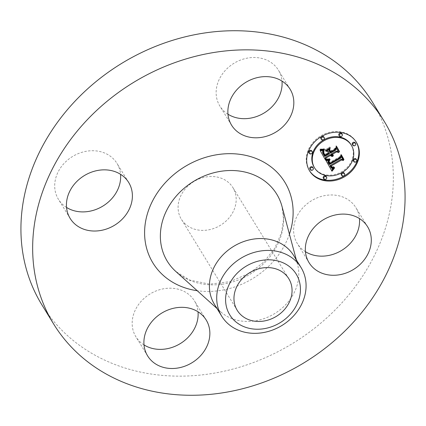 <?xml version="1.0" encoding="UTF-8"?>
<svg xmlns="http://www.w3.org/2000/svg" width="426" height="426" viewBox="0 0 426 426"><rect width="100%" height="100%" fill="white"/><g stroke="black" fill="none" stroke-linecap="round" stroke-linejoin="round"><path stroke-width="0.32" stroke-dasharray="2.13 1.6" d="M305.447 251.691A34.346 29.064 -31.5 0 1 297.311 243.523A34.346 29.064 -31.5 0 1 304.521 206.099A34.346 29.064 -31.5 0 1 355.859 207.606A34.346 29.064 -31.5 0 1 359.459 218.559M372.393 102.054A193.878 164.058 -31.5 0 1 313.163 329.314A193.878 164.058 -31.5 0 1 68.735 336.705A193.878 164.058 -31.5 0 1 41.876 304.824M293.764 255.664A46.53 39.373 -31.5 0 1 297.582 264.567A46.53 39.373 -31.5 0 1 274.85 313.461A46.53 39.373 -31.5 0 1 220.886 311.981A46.53 39.373 -31.5 0 1 220.647 311.768A46.53 39.373 -31.5 0 1 214.438 304.329M185.544 224.23A30.246 25.592 -31.5 0 1 181.354 219.257A30.246 25.592 -31.5 0 1 190.592 183.803A30.246 25.592 -31.5 0 1 228.725 182.647A30.246 25.592 -31.5 0 1 232.915 187.621A30.246 25.592 -31.5 0 1 223.677 223.075A30.246 25.592 -31.5 0 1 185.544 224.23M144.009 344.916A34.346 29.064 -31.5 0 1 140.633 342.397A34.346 29.064 -31.5 0 1 135.878 336.748A34.346 29.064 -31.5 0 1 146.368 296.491A34.346 29.064 -31.5 0 1 189.666 295.181A34.346 29.064 -31.5 0 1 194.426 300.831A34.346 29.064 -31.5 0 1 198.021 311.784M66.541 207.441A34.346 29.064 -31.5 0 1 58.41 199.272A34.346 29.064 -31.5 0 1 65.62 161.848A34.346 29.064 -31.5 0 1 116.958 163.355A34.346 29.064 -31.5 0 1 120.553 174.309M227.979 114.216A34.346 29.064 -31.5 0 1 224.603 111.697A34.346 29.064 -31.5 0 1 219.843 106.047A34.346 29.064 -31.5 0 1 230.338 65.79A34.346 29.064 -31.5 0 1 273.636 64.48A34.346 29.064 -31.5 0 1 278.391 70.13A34.346 29.064 -31.5 0 1 281.991 81.084M325.006 159.127L319.825 150L323.755 149.648L323.073 150.623M331.034 154.446L332.626 155.415L331.865 155.66M331.673 153.727L332.951 154.574L332.307 154.729M329.91 152.407L335.14 149.388L335.853 147.476L336.3 148.269M326.699 150.634L325.31 150.415L329.655 147.902L329.197 149.191M324.218 153.877L324.607 154.462L328.611 152.146L327.86 150.815M324.298 154.595L323.094 152.119L323.44 150.559L323.52 152.54M324.186 155.714L329.042 152.907L328.734 152.37L324.718 154.691M325.453 159.926L324.99 159.17M332.408 155.996L332.189 155.634M332.834 156.124L332.493 155.575M333.089 156.172L332.626 155.415M332.871 156.134L332.408 155.378M332.663 156.086L332.2 155.33M332.472 156.022L332.008 155.266M332.296 155.948L331.833 155.192M332.126 155.857L331.662 155.101M331.976 155.751L331.513 155M331.838 155.634L331.375 154.883M331.71 155.506L331.247 154.75M331.598 155.362L331.135 154.606M332.823 155.133L332.642 154.835M333.047 155.234L332.823 154.867M333.414 155.33L332.951 154.574M333.238 155.293L332.775 154.537M333.073 155.24L332.615 154.489M332.924 155.181L332.461 154.43M332.781 155.112L332.317 154.361M332.647 155.037L332.184 154.281M332.525 154.947L332.062 154.191M332.413 154.846L331.95 154.09M332.312 154.734L331.849 153.978M332.221 154.617L331.758 153.861M336.316 148.232L335.853 147.476M335.603 150.138L335.14 149.388M330.118 148.658L329.655 147.902M325.773 151.166L325.31 150.415M329.074 152.902L328.611 152.146M325.07 155.218L324.607 154.462M324.926 155.005L324.463 154.255M324.798 154.814L324.335 154.058M323.531 152.236L323.307 151.88M323.552 152.082L323.275 151.629M323.6 151.901L323.275 151.374M323.669 151.709L323.302 151.113M323.286 150.783L323.749 151.534L323.355 150.836M323.904 151.31L323.44 150.559M323.638 151.773L323.174 151.022M323.563 152.029L323.1 151.273M323.52 152.295L323.057 151.539M323.52 152.577L323.057 151.821M323.558 152.87L323.094 152.119M323.627 153.184L323.164 152.428M323.739 153.509L323.275 152.753M323.888 153.845L323.425 153.094M324.069 154.201L323.606 153.445M324.484 154.91L324.021 154.153M324.463 154.872L324.159 154.377M329.069 152.907L328.734 152.37M329.5 153.664L329.042 152.907M323.574 150.532L323.361 150.186M323.882 150.469L323.547 149.925M324.213 150.405L323.755 149.648M323.046 150.628L322.583 149.872M322.849 150.66L322.386 149.904M322.668 150.692L322.205 149.936M322.498 150.713L322.035 149.957M322.194 150.751L321.731 149.995M321.934 150.772L321.47 150.016M321.646 150.783L321.183 150.027M321.481 150.783L321.018 150.027M321.31 150.783L320.847 150.027M321.129 150.783L320.666 150.027M320.288 150.751L319.825 150M331.534 170.485L325.448 159.984L329.314 159.446L328.451 160.501M330.517 166.763L331.854 167.876L334.011 167.37L332.983 168.648M331.124 166.465L330.528 165.458M331.188 166.012L332.365 166.912L333.973 166.491L333.175 167.083L331.886 167.088M328.547 163.366L328.851 163.824L340.161 157.439L340.704 155.74L341.151 156.539M331.982 171.263L331.519 170.506M325.911 160.735L325.448 159.984M333.031 167.785L333.324 168.259M333.84 168.414L333.574 167.982M334.165 168.275L333.824 167.722M334.474 168.121L334.011 167.37M334.213 168.254L333.75 167.498M333.963 168.366L333.175 167.083M333.723 168.462L333.26 167.706M333.27 168.6L332.807 167.844M333.063 168.637L332.599 167.887M332.86 168.664L332.397 167.908M332.669 168.669L332.205 167.913M332.488 168.659L332.03 167.903M332.317 168.632L331.854 167.876M332.158 168.584L331.694 167.828M331.998 168.515L331.534 167.764M331.838 168.43L331.375 167.679M331.689 168.329L331.226 167.572M331.54 168.206L331.077 167.45M331.391 168.062L330.927 167.306M331.252 167.897L330.789 167.146M331.114 167.722L330.651 166.965M331.279 166.747L330.816 165.991M331.396 166.939L330.933 166.188M331.231 166.657L331.05 166.364M332.493 167.567L332.259 167.189M332.685 167.631L332.418 167.194M332.882 167.668L332.589 167.189M333.079 167.668L332.775 167.168M333.281 167.642L332.967 167.13M333.712 167.54L333.388 167.013M333.941 167.461L333.617 166.933M334.176 167.365L333.851 166.832M334.218 167.349L333.755 166.593M334.011 167.434L333.547 166.678M333.819 167.509L333.356 166.752M333.627 167.567L333.164 166.816M333.452 167.615L332.988 166.859M333.121 167.668L332.658 166.912M332.828 167.668L332.365 166.912M332.573 167.61L332.11 166.854M332.328 167.493L331.865 166.736M332.211 167.407L331.748 166.651M332.094 167.311L331.63 166.555M331.982 167.2L331.519 166.444M331.87 167.072L331.407 166.316M331.758 166.928L331.295 166.172M341.167 156.496L340.704 155.74M340.624 158.19L340.161 157.439M329.314 164.58L328.851 163.824M329.213 164.431L328.75 163.675M329.112 164.276L328.648 163.52M329.064 160.378L328.851 160.038M328.867 159.564L329.037 159.856M329.591 160.251L329.234 159.67M329.777 160.203L329.314 159.446M329.554 160.261L329.09 159.505M329.117 160.368L328.654 159.612M328.909 160.416L328.446 159.659M328.707 160.453L328.244 159.697M328.515 160.49L328.052 159.734M328.324 160.522L327.86 159.766M328.142 160.549L327.679 159.793M327.967 160.57L327.503 159.814M327.796 160.586L327.333 159.83M326.098 160.719L325.634 159.963M325.283 149.877L329.793 146.97L325.283 149.877L325.746 150.634M325.773 150.314L325.31 149.558M330.091 147.822L329.767 147.29M330.257 147.726L329.793 146.97M325.768 159.351L325.789 159.047L329.543 158.578L329.575 158.861L328.515 159.095L325.768 159.351L326.231 160.107M326.252 159.803L325.789 159.047M326.284 159.803L326.018 159.372M326.566 159.814L326.295 159.372M326.87 159.809L326.598 159.361M327.205 159.787L326.928 159.34M327.562 159.755L327.285 159.297M327.951 159.707L327.669 159.244M328.366 159.649L328.079 159.18M328.808 159.574L328.515 159.095M329.277 159.484L328.978 158.999M329.884 159.361L329.575 158.861M330.001 159.335L329.543 158.578M329.516 159.436L329.053 158.685M329.053 159.532L328.59 158.776M328.616 159.606L328.153 158.855M328.206 159.675L327.743 158.919M327.818 159.729L327.354 158.973M327.456 159.766L326.992 159.015M327.115 159.798L326.657 159.042M326.806 159.809L326.343 159.058M326.518 159.814L326.055 159.058M319.99 149.222L324.149 148.717L322.972 149.265L319.99 149.222L320.453 149.979M320.538 149.718L320.075 148.962M320.719 149.734L320.448 149.286M321.161 149.771L320.89 149.329M321.593 149.792L321.326 149.356M322.024 149.803L321.752 149.361M322.445 149.798L322.168 149.35M322.86 149.782L322.578 149.313M323.27 149.744L322.972 149.265M323.669 149.691L323.361 149.191M324.058 149.617L323.739 149.1M324.436 149.521L324.106 148.988M324.612 149.473L324.149 148.717M324.277 149.569L323.813 148.812M323.93 149.643L323.467 148.892M323.563 149.707L323.1 148.951M323.18 149.755L322.716 148.999M322.78 149.787L322.317 149.031M322.365 149.803L321.902 149.047M321.934 149.803L321.47 149.052M321.486 149.792L321.023 149.036M321.023 149.76L320.56 149.004M329.234 163.158L328.473 161.699L328.739 160.474L328.888 161.869M343.345 159.026L340.944 154.83L340.023 156.928L329.506 163.004M329.186 162.482L329.351 162.727L339.794 156.709L340.949 154.18L341.396 154.973M329.133 161.321L328.67 160.565M329.202 161.225L328.739 160.474M329.016 161.507L328.553 160.751M328.936 161.694L328.473 160.937M328.883 161.875L328.425 161.119M328.867 162.056L328.403 161.305M328.888 162.242L328.425 161.486M328.936 162.455L328.473 161.699M329.026 162.7L328.563 161.944M329.08 162.833L328.616 162.082M329.149 162.977L328.686 162.221M329.223 163.131L328.76 162.375M329.303 163.286L328.84 162.535M329.399 163.456L328.936 162.7M329.676 163.925L329.213 163.174M340.299 157.375L340.023 156.928M341.242 155.314L340.944 154.83M343.793 159.814L343.329 159.063M341.412 154.936L340.949 154.18M340.257 157.466L339.794 156.709M329.815 163.483L329.351 162.727M329.729 163.36L329.266 162.604M328.931 161.71L328.765 161.433M328.963 161.624L328.734 161.246M329.005 161.529L328.712 161.055M329.058 161.433L328.707 160.863M329.122 161.332L328.718 160.666M330.23 151.507L329.197 149.75L329.335 149.329L329.783 150.128M338.926 151.177L336.178 146.374L335.044 148.727L330.485 151.358M330.352 151.139L334.793 148.578L336.183 145.719L336.625 146.507M329.66 150.506L329.197 149.75M329.799 150.085L329.335 149.329M330.661 152.279L330.198 151.523M335.326 149.191L335.044 148.727M336.465 146.837L336.178 146.374M339.373 151.97L338.91 151.214M336.647 146.469L336.183 145.719M335.257 149.334L334.793 148.578M356.152 141.927A27.418 23.201 148.5 0 0 355.928 141.549A27.418 23.201 148.5 0 0 321.161 135.67A27.418 23.201 148.5 0 0 309.18 170.224A27.418 23.201 148.5 0 0 309.42 170.602M314.143 167.184A21.604 18.281 148.5 0 0 341.53 171.816A21.604 18.281 148.5 0 0 350.971 144.59M309.915 169.01A1.661 1.406 148.5 0 0 312.748 167.274M320.954 138.684A1.661 1.406 148.5 0 0 323.787 136.943M308.93 152.641A1.661 1.406 148.5 0 0 311.763 150.905M352.361 144.499A1.661 1.406 148.5 0 0 355.193 142.763M338.947 135.308A1.661 1.406 148.5 0 0 341.78 133.572M341.322 174.83A1.661 1.406 148.5 0 0 344.155 173.089M323.334 178.201A1.661 1.406 148.5 0 0 326.167 176.465M353.346 160.868A1.661 1.406 148.5 0 0 356.179 159.132M281.991 206.402A64.188 54.315 -31.5 0 1 250.632 273.849A64.188 54.315 -31.5 0 1 176.188 271.804A64.188 54.315 -31.5 0 1 175.858 271.511L189.517 280.015L209.667 284.169L230.173 281.618L249.908 273.002L263.95 261.953L274.706 248.321L281.495 232.841L283.535 219.241L281.991 206.402M289.424 234.135A77.33 65.434 -31.5 0 1 197.211 290.708M324.213 154.446L323.749 153.69M324.351 154.681L323.888 153.924M323.968 150.453L323.504 149.696M323.717 150.506L323.254 149.75M323.483 150.548L323.02 149.792M323.259 150.591L322.796 149.835M320.932 150.777L320.469 150.021M320.73 150.772L320.267 150.016M320.512 150.761L320.048 150.011M367.59 226.728L355.859 207.606M309.042 262.645L297.311 243.523M297.582 264.567L296.31 259.812M220.647 311.768L216.983 308.477M237.229 310.336L181.354 219.257M288.791 278.705L232.915 187.621M231.574 125.169L219.843 106.047M290.122 89.252L278.391 70.13M70.141 218.394L58.41 199.272M128.689 182.477L116.958 163.355M206.157 319.953L194.426 300.831M147.609 355.87L135.878 336.748M309.18 170.224L309.643 170.98M355.928 141.549L356.392 142.305"/><path stroke-width="0.64" d="M316.252 225.221A34.346 29.064 -31.5 0 1 367.59 226.728A34.346 29.064 -31.5 0 1 360.38 264.152A34.346 29.064 -31.5 0 1 309.042 262.645A34.346 29.064 -31.5 0 1 316.252 225.221M359.459 218.559A34.346 29.064 -31.5 0 1 348.649 245.03A34.346 29.064 -31.5 0 1 305.447 251.691M53.607 323.946L41.876 304.824A193.878 164.058 -31.5 0 1 101.106 77.564A193.878 164.058 -31.5 0 1 345.534 70.173A193.878 164.058 -31.5 0 1 372.393 102.054L384.124 121.176A193.878 164.058 -31.5 0 1 324.894 348.436A193.878 164.058 -31.5 0 1 80.466 355.827A193.878 164.058 -31.5 0 1 53.607 323.946A193.878 164.058 -31.5 0 1 112.837 96.686A193.878 164.058 -31.5 0 1 357.265 89.295A193.878 164.058 -31.5 0 1 384.124 121.176M221.733 316.214L214.438 304.329A46.53 39.373 -31.5 0 1 228.655 249.79A46.53 39.373 -31.5 0 1 287.316 248.012A46.53 39.373 -31.5 0 1 293.764 255.664L301.054 267.555A46.53 39.373 -31.5 0 1 268.604 331.359A46.53 39.373 -31.5 0 1 228.176 323.867A46.53 39.373 -31.5 0 1 221.733 316.214A46.53 39.373 -31.5 0 1 254.184 252.41A46.53 39.373 -31.5 0 1 294.611 259.903A46.53 39.373 -31.5 0 1 301.054 267.555M269.046 327.578A38.968 32.972 -31.5 0 1 226.078 305.128A38.968 32.972 -31.5 0 1 256.974 261.463A38.968 32.972 -31.5 0 1 299.947 283.913A38.968 32.972 -31.5 0 1 269.046 327.578M241.42 315.309A30.246 25.592 -31.5 0 1 237.229 310.336A30.246 25.592 -31.5 0 1 246.473 274.882A30.246 25.592 -31.5 0 1 284.6 273.732A30.246 25.592 -31.5 0 1 288.791 278.705A30.246 25.592 -31.5 0 1 279.552 314.159A30.246 25.592 -31.5 0 1 241.42 315.309M198.021 311.784A34.346 29.064 -31.5 0 1 180.347 343.558A34.346 29.064 -31.5 0 1 144.009 344.916M120.553 174.309A34.346 29.064 -31.5 0 1 109.748 200.779A34.346 29.064 -31.5 0 1 66.541 207.441M281.991 81.084A34.346 29.064 -31.5 0 1 264.317 112.863A34.346 29.064 -31.5 0 1 227.979 114.216M236.334 130.819A34.346 29.064 -31.5 0 1 231.574 125.169A34.346 29.064 -31.5 0 1 242.069 84.912A34.346 29.064 -31.5 0 1 285.367 83.602A34.346 29.064 -31.5 0 1 290.122 89.252A34.346 29.064 -31.5 0 1 279.632 129.509A34.346 29.064 -31.5 0 1 236.334 130.819M121.479 219.901A34.346 29.064 -31.5 0 1 70.141 218.394A34.346 29.064 -31.5 0 1 77.351 180.97A34.346 29.064 -31.5 0 1 128.689 182.477A34.346 29.064 -31.5 0 1 121.479 219.901M201.397 314.303A34.346 29.064 -31.5 0 1 206.157 319.953A34.346 29.064 -31.5 0 1 195.662 360.21A34.346 29.064 -31.5 0 1 152.364 361.52A34.346 29.064 -31.5 0 1 147.609 355.87A34.346 29.064 -31.5 0 1 158.099 315.613A34.346 29.064 -31.5 0 1 201.397 314.303M321.625 136.421A27.418 23.201 -31.5 0 1 356.392 142.305A27.418 23.201 -31.5 0 1 344.41 176.859A27.418 23.201 -31.5 0 1 309.643 170.98A27.418 23.201 -31.5 0 1 321.625 136.421M324.042 140.713A21.604 18.281 -31.5 0 1 351.434 145.346A21.604 18.281 -31.5 0 1 341.993 172.573A21.604 18.281 -31.5 0 1 314.601 167.94A21.604 18.281 -31.5 0 1 324.042 140.713M326.098 160.719L329.777 160.203L328.435 162.253L329.314 164.58L340.624 158.19L341.167 156.496L343.441 160.533L341.53 160L331.204 165.959L332.573 167.61L334.564 167.477L332.429 167.876L330.991 166.215L330.427 166.406L331.252 167.897L332.158 168.584L334.474 168.121L331.982 171.263L326.098 160.719M326.518 159.814L330.001 159.335L330.038 159.617L327.062 160.117L326.231 160.107L326.518 159.814M329.181 161.422L329.815 163.483L340.257 157.466L341.412 154.936L343.958 159.452L343.793 159.814L341.407 155.581L340.486 157.684L329.676 163.925L328.888 162.242L329.122 161.332M320.288 150.751L324.213 150.405L323.036 152.955L324.649 156.464L329.5 153.664L329.197 153.126L324.916 155.596L323.627 153.184L323.904 151.31L323.882 153.04L325.07 155.218L329.074 152.902L328.324 151.571L325.773 151.166L330.118 148.658L329.234 151.134L330.374 153.158L335.603 150.138L336.316 148.232L338.761 152.567L336.599 151.906L332.136 154.484L333.414 155.33L333.286 155.623L331.859 154.643L331.369 154.926L332.956 156.326L331.556 156.294L330.496 155.431L326.119 157.961L325.453 159.926L320.288 150.751M321.023 149.76L324.612 149.473L323.041 150.069L320.453 149.979L321.023 149.76M330.257 147.726L325.746 150.634L330.257 147.726M330.816 151.896L335.257 149.334L336.647 146.469L339.527 151.587L339.373 151.97L336.641 147.13L335.507 149.483L330.661 152.279L329.66 150.506L329.799 150.085L330.816 151.896L329.783 150.128M311.102 167.674A1.661 1.406 -31.5 0 1 312.487 170.123A1.661 1.406 -31.5 0 1 311.102 167.674M322.141 137.342A1.661 1.406 -31.5 0 1 323.526 139.792A1.661 1.406 -31.5 0 1 322.141 137.342M310.117 151.305A1.661 1.406 -31.5 0 1 311.502 153.754A1.661 1.406 -31.5 0 1 310.117 151.305M353.553 143.163A1.661 1.406 -31.5 0 1 354.933 145.612A1.661 1.406 -31.5 0 1 353.553 143.163M340.134 133.972A1.661 1.406 -31.5 0 1 341.514 136.421A1.661 1.406 -31.5 0 1 340.134 133.972M343.894 175.938A1.661 1.406 -31.5 0 1 342.515 173.488A1.661 1.406 -31.5 0 1 343.894 175.938M325.901 179.314A1.661 1.406 -31.5 0 1 324.521 176.865A1.661 1.406 -31.5 0 1 325.901 179.314M355.918 161.981A1.661 1.406 -31.5 0 1 354.538 159.532A1.661 1.406 -31.5 0 1 355.918 161.981M331.865 155.66L330.853 155.431L330.038 154.675L325.656 157.205L325.006 159.127M332.759 155.479L331.396 153.892L330.906 154.169L331.497 155.202M336.3 148.269L338.297 151.816L336.135 151.15L331.673 153.727L332.136 154.484M329.197 149.191L328.771 150.383L330.374 153.158M328.324 151.571L327.86 150.815L326.699 150.634M323.52 152.54L324.681 154.627M324.718 154.691L324.319 154.627L324.761 155.346M323.073 150.623L322.636 152.593L324.649 156.464M326.119 157.961L325.656 157.205M330.496 155.431L330.038 154.675M330.683 155.671L330.219 154.915M330.88 155.873L330.416 155.123M331.093 156.049L330.629 155.293M331.316 156.188L330.853 155.431M331.556 156.294L331.093 155.538M331.811 156.369L331.348 155.612M332.078 156.406L331.614 155.655M332.355 156.417L331.923 155.708M332.647 156.39L332.408 155.996M331.433 155.064L330.97 154.313M331.369 154.926L330.906 154.169M331.859 154.643L331.396 153.892M331.96 154.808L331.497 154.052M332.067 154.957L331.604 154.201M332.189 155.091L331.726 154.334M332.317 155.208L331.854 154.452M332.456 155.314L331.992 154.558M332.605 155.405L332.142 154.649M332.924 155.543L332.589 154.989M333.105 155.591L332.823 155.133M333.286 155.623L333.047 155.234M336.599 151.906L336.135 151.15M338.761 152.567L338.297 151.816M329.234 151.134L328.771 150.383M324.575 154.457L324.111 153.706M324.484 154.303L324.021 153.546M324.372 154.095L323.909 153.339M324.266 153.892L323.803 153.142M324.17 153.706L323.707 152.95M324.085 153.525L323.622 152.769M324.01 153.355L323.547 152.599M323.941 153.19L323.52 152.503M323.882 153.04L323.52 152.444M323.84 152.891L323.52 152.38M323.771 152.636L323.531 152.236M323.739 152.386L323.552 152.082M324.916 155.596L324.452 154.846M324.474 156.134L324.01 155.378M324 155.272L323.536 154.516M323.707 154.771L323.243 154.02M323.563 154.51L323.1 153.754M323.435 154.255L322.972 153.498M323.329 154.01L322.865 153.259M323.233 153.781L322.77 153.025M323.158 153.557L322.695 152.801M323.1 153.344L322.636 152.593M323.057 153.147L322.594 152.391M323.036 152.955L322.573 152.204M323.03 152.78L322.567 152.023M323.041 152.614L322.578 151.858M323.068 152.444L322.604 151.688M323.116 152.263L322.652 151.512M323.185 152.071L322.722 151.321M323.27 151.869L322.807 151.113M323.382 151.656L322.919 150.9M323.51 151.427L323.046 150.676M323.653 151.193L323.286 150.586M323.824 150.942L323.574 150.532M332.983 168.648L331.534 170.485M330.991 166.215L330.528 165.458L329.964 165.655L330.981 167.519M331.886 167.088L331.124 166.465M341.151 156.539L342.978 159.777L341.066 159.244L330.741 165.203L331.652 166.768M328.451 160.501L327.972 161.971L329.01 164.122M332.243 170.906L331.779 170.15M332.509 170.56L332.046 169.804M332.77 170.224L332.307 169.468M333.025 169.905L332.562 169.149M333.281 169.596L332.818 168.84M333.537 169.298L333.127 168.627M333.787 169.01L333.499 168.536M334.037 168.739L333.84 168.414M330.848 167.301L330.384 166.545M330.757 167.136L330.294 166.38M330.672 166.965L330.209 166.209M330.587 166.784L330.123 166.028M330.507 166.598L330.043 165.847M330.427 166.406L329.964 165.655M331.513 167.12L331.231 166.657M331.636 167.274L331.172 166.523M331.758 167.418L331.295 166.662M331.886 167.546L331.423 166.79M332.019 167.652L331.556 166.896M332.152 167.743L331.689 166.987M332.285 167.817L331.822 167.061M332.429 167.876L332.062 167.28M332.722 167.94L332.493 167.567M332.882 167.95L332.685 167.631M333.052 167.945L332.882 167.668M331.55 166.593L331.087 165.836M331.204 165.959L330.741 165.203M341.53 160L341.066 159.244M343.441 160.533L342.978 159.777M328.915 163.967L328.451 163.211M328.824 163.808L328.361 163.051M328.723 163.616L328.26 162.86M328.638 163.43L328.174 162.673M328.563 163.249L328.1 162.492M328.505 163.067L328.041 162.317M328.462 162.897L327.999 162.141M328.435 162.727L327.972 161.971M328.419 162.562L327.956 161.811M328.419 162.407L327.956 161.651M328.435 162.253L327.972 161.497M328.467 162.098L328.004 161.347M328.515 161.949L328.052 161.198M328.579 161.8L328.116 161.044M328.659 161.64L328.196 160.884M328.755 161.481L328.292 160.724M328.872 161.316L328.409 160.559M329 161.145L328.59 160.474M329.149 160.969L328.819 160.432M329.314 160.794L329.064 160.378M329.495 160.613L329.319 160.32M326.481 160.128L326.284 159.803M326.758 160.128L326.566 159.814M327.062 160.117L326.87 159.809M327.392 160.091L327.205 159.787M327.748 160.054L327.562 159.755M328.132 160L327.951 159.707M328.542 159.931L328.366 159.649M328.978 159.851L328.808 159.574M329.442 159.755L329.277 159.484M320.911 150.043L320.719 149.734M321.353 150.085L321.161 149.771M321.79 150.112L321.593 149.792M322.216 150.117L322.024 149.803M322.631 150.101L322.445 149.798M323.041 150.069L322.86 149.782M323.435 150.016L323.27 149.744M329.506 163.004L329.234 163.158M341.396 154.973L343.494 158.696L343.345 159.026M328.888 161.869L329.649 163.238M340.486 157.684L340.299 157.375M341.407 155.581L341.242 155.314M343.958 159.452L343.494 158.696M329.575 163.115L329.112 162.365M329.479 162.934L329.016 162.178M329.399 162.748L328.936 161.997M329.33 162.567L328.893 161.853M329.271 162.381L328.909 161.789M329.229 162.189L328.931 161.71M329.197 162.002L328.963 161.624M329.176 161.811L329.005 161.529M336.625 146.507L339.064 150.831L338.926 151.177M335.507 149.483L335.326 149.191M336.641 147.13L336.465 146.837M339.527 151.587L339.064 150.831M309.42 170.602A27.418 23.201 148.5 0 0 343.947 176.103A27.418 23.201 148.5 0 0 356.152 141.927M351.434 145.346L350.971 144.59A21.604 18.281 148.5 0 0 323.579 139.957A21.604 18.281 148.5 0 0 314.143 167.184L314.601 167.94M313.211 168.03L312.748 167.274A1.661 1.406 148.5 0 0 309.915 169.01L310.378 169.766M324.25 137.699L323.787 136.943A1.661 1.406 148.5 0 0 320.954 138.684L321.417 139.435M312.226 151.661L311.763 150.905A1.661 1.406 148.5 0 0 308.93 152.641L309.393 153.397M355.657 143.514L355.193 142.763A1.661 1.406 148.5 0 0 352.361 144.499L352.824 145.255M342.243 134.328L341.78 133.572A1.661 1.406 148.5 0 0 338.947 135.308L339.405 136.064M344.618 173.845L344.155 173.089A1.661 1.406 148.5 0 0 341.322 174.83L341.785 175.587M326.63 177.221L326.167 176.465A1.661 1.406 148.5 0 0 323.334 178.201L323.797 178.957M356.642 159.888L356.179 159.132A1.661 1.406 148.5 0 0 353.346 160.868L353.809 161.624M216.983 308.477L175.858 271.511A64.188 54.315 -31.5 0 1 180.954 191.13A64.188 54.315 -31.5 0 1 267.832 183.563A64.188 54.315 -31.5 0 1 281.991 206.402L296.31 259.812M197.211 290.708A77.33 65.434 -31.5 0 1 163.664 275.718A77.33 65.434 -31.5 0 1 169.186 178.734A77.33 65.434 -31.5 0 1 274.067 169.404A77.33 65.434 -31.5 0 1 289.424 234.135"/></g></svg>

